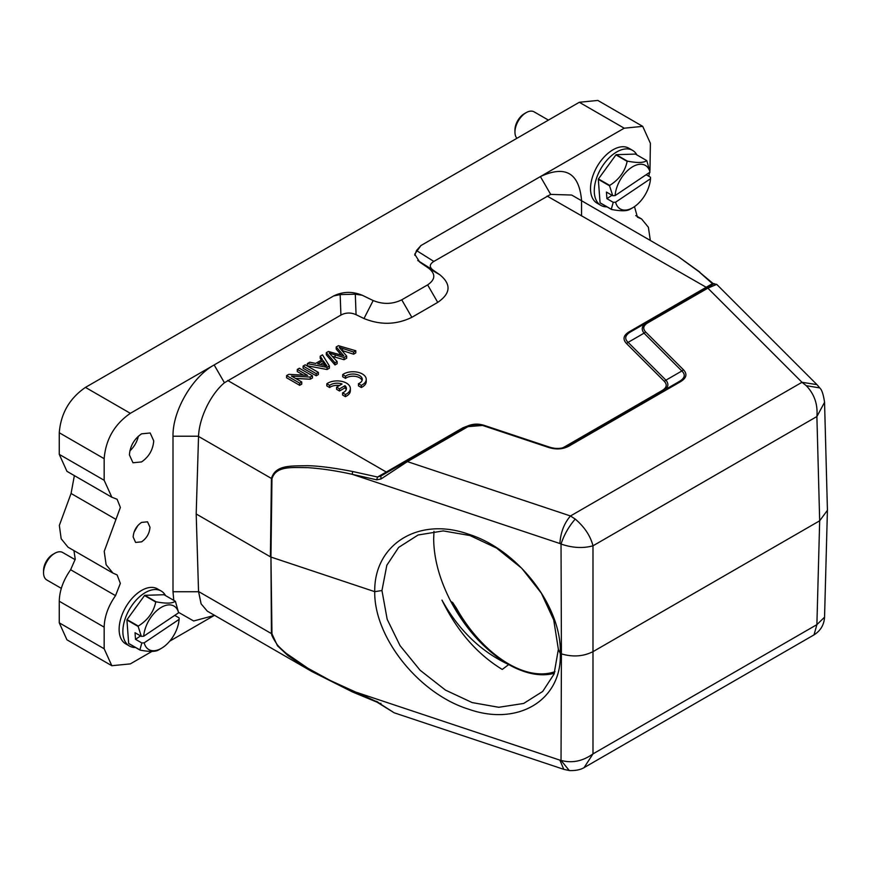 <?xml version="1.0" encoding="UTF-8"?>
<svg xmlns="http://www.w3.org/2000/svg" width="871" height="871" viewBox="0 0 871 871"><rect width="100%" height="100%" fill="white"/><g stroke="black" fill="none" stroke-linecap="round" stroke-linejoin="round"><path stroke-width="1.31" d="M554.925 671.781A101.853 59.315 59.6 0 1 508.708 664.562C525.616 673.969 540.837 676.876 554.359 673.294M433.987 531.31L433.671 538.822C433.867 558.768 439.583 579.651 450.819 601.469C466.061 629.711 485.354 650.746 508.708 664.562C480.879 651.573 458.636 630.081 441.956 600.086C457.014 630.963 477.112 654.088 502.24 669.451L508.708 664.562A101.853 59.315 59.6 0 1 452.659 602.503L456.556 608.415A101.853 59.315 -120.4 0 0 554.969 671.639M558.365 649.341L553.727 619.978L541.337 593.162L521.696 568.208L496.568 548.088L469.926 535.523L443.241 530.907L418.091 535.001L398.657 547.402L386.844 565.225L381.955 590.538L387.181 619.314L400.05 645.651L420.072 670.213L445.451 690.093L472.169 702.581L498.756 707.285L523.656 703.452L542.698 691.443L554.043 674.089L558.365 649.341L560.303 653.511C562.024 700.066 518.071 726.806 468.424 709.125C418.788 693.697 374.007 637.332 374.726 591.659L270.946 557.059L271.97 478.756C276.074 465.343 292.896 467.705 307.833 467.64C322.041 468.642 336.87 470.873 352.33 474.347L376.664 479.812L377.513 477.025L386.278 472.028L387.595 472.158M450.819 601.469L452.659 602.503M606.967 206.852A31.748 18.324 -60 0 1 600.848 205.371L597.103 203.204A31.748 18.324 -60 0 1 591.899 178.958A31.748 18.324 -60 0 1 611.137 150.944A31.748 18.324 -60 0 1 628.851 148.222L632.596 150.378A31.748 18.324 -60 0 1 636.941 154.94M600.848 205.371A31.748 18.324 -60 0 1 595.644 181.114A31.748 18.324 -60 0 1 614.882 153.1A31.748 18.324 -60 0 1 632.596 150.378M605.726 168.93A24.334 14.056 -60 0 1 608.187 165.544M616.233 154.679L627.458 161.168C637.572 163.073 643.974 162.877 646.663 160.558L635.438 154.08L616.233 154.679A30.42 17.562 120 0 0 616.08 154.788A30.42 17.562 120 0 0 615.928 154.886L598.453 178.936A30.42 17.562 120 0 0 598.323 179.339L600.065 202.78A30.42 17.562 120 0 0 600.239 202.976L611.464 209.454C621.491 211.37 627.893 211.163 630.669 208.844M598.323 179.339L609.548 185.817L612.749 195.714L606.434 192.077L606.924 198.686L613.238 202.322L611.29 209.258L600.065 202.78M609.548 185.817A30.42 17.562 -60 0 1 609.678 185.414L598.453 178.936M615.928 154.886L627.153 161.364C625.03 171.445 619.205 179.459 609.678 185.414M646.663 160.558A30.42 17.562 -60 0 1 646.837 160.743L650.016 172.12L615.1 195.594L612.749 195.714M646.14 174.733L650.517 177.259L650.506 178.729L615.59 202.203A25.128 14.513 120 0 0 632.803 207.69A25.128 14.513 120 0 0 634.262 206.775A25.128 14.513 120 0 0 650.506 178.729M613.238 202.322L615.59 202.203M611.986 195.278L606.924 198.686M650.016 172.12A25.128 14.513 120 0 0 631.355 167.559A25.128 14.513 120 0 0 615.1 195.594M135.56 647.501A31.748 18.324 -60 0 1 129.441 646.021L125.696 643.854A31.748 18.324 -60 0 1 120.503 619.597A31.748 18.324 -60 0 1 139.73 591.594A31.748 18.324 -60 0 1 157.444 588.872L161.189 591.028A31.748 18.324 -60 0 1 165.534 595.59M129.441 646.021A31.748 18.324 -60 0 1 124.237 621.763A31.748 18.324 -60 0 1 143.475 593.75A31.748 18.324 -60 0 1 161.189 591.028M134.319 609.58A24.334 14.056 -60 0 1 136.78 606.183M144.826 595.328L156.051 601.807C166.165 603.723 172.567 603.527 175.256 601.208L164.031 594.73L144.826 595.328A30.42 17.562 120 0 0 144.673 595.437A30.42 17.562 120 0 0 144.521 595.535L127.057 619.586A30.42 17.562 120 0 0 126.926 619.978L128.658 643.429A30.42 17.562 120 0 0 128.832 643.615L140.057 650.104C150.084 652.02 156.486 651.813 159.273 649.494M126.926 619.978L138.151 626.467L141.342 636.363L135.027 632.727L135.517 639.325L141.831 642.972L139.883 649.908L128.658 643.429M138.151 626.467A30.42 17.562 -60 0 1 138.282 626.064L127.057 619.586M144.521 595.535L155.746 602.013C153.623 612.095 147.809 620.108 138.282 626.064M175.256 601.208A30.42 17.562 -60 0 1 175.43 601.393L178.609 612.77L143.693 636.244L141.342 636.363M174.744 615.372L179.121 617.909L179.11 619.379L144.183 642.852A25.128 14.513 120 0 0 161.396 648.329A25.128 14.513 120 0 0 162.855 647.425A25.128 14.513 120 0 0 179.11 619.379M141.831 642.972L144.183 642.852M140.579 635.928L135.517 639.325M178.609 612.77A25.128 14.513 120 0 0 159.948 608.198A25.128 14.513 120 0 0 143.693 636.244M129.409 454.902L132.98 462.773L141.57 461.924C148.952 456.818 153.002 449.795 153.732 440.857L150.171 432.985L141.57 433.834C134.199 438.94 130.138 445.963 129.409 454.902M581.556 215.943L581.556 200.341C579.084 172.926 565.366 165.011 540.401 176.584L624.202 128.2L642.722 126.36L650.387 143.312L649.973 170.378M649.646 172.382L648.753 176.236M66.925 471.287L59.261 454.368L59.261 432.756C60.807 413.496 69.538 398.374 85.456 387.399L579.302 102.277L597.822 100.437L642.722 126.36M151.924 651.432L130.345 663.887L111.826 665.716L104.161 648.764L104.161 627.164C104.466 616.559 108.254 606.064 115.527 595.666L120.35 583.385L117.106 574.914L112.936 573.085L106.11 564.713L104.226 551.354L120.372 507.412L117.106 499.268L111.847 497.21L104.161 480.28L104.161 458.679C105.729 439.42 114.46 424.308 130.345 413.322L214.157 364.938C192.153 377.045 172.491 411.112 173.002 436.219L173.002 591.736L173.775 600.348M67.992 547.14L61.177 538.779L59.337 525.431L71.074 493.476L74.362 475.61M104.161 648.764L59.261 622.841L59.261 601.24C59.522 590.647 63.311 580.151 70.627 569.743L75.233 559.193L73.948 550.592M59.261 622.841L66.936 639.804L111.826 665.716M634.491 206.623L637.441 217.173L641.611 218.991L648.394 227.266L650.332 240.45M134.025 532.203L137.858 525.561M133.154 536.982L135.615 542.437L141.57 541.838C146.676 538.311 149.485 533.455 149.986 527.26L147.526 521.816L141.57 522.404C136.464 525.932 133.655 530.798 133.154 536.982M819.731 387.911L806.285 385.69C814.396 394.193 817.923 404.471 816.889 416.534L592.988 545.801C583.069 548.534 572.421 547.946 561.033 544.037C564.07 534.794 568.807 526.476 575.241 519.083L570.472 515.97L407.41 461.619L380.943 479.006L380.899 476.023L466.203 426.779L467.531 426.91C472.278 424.351 477.537 423.959 483.34 425.701L548.839 447.542C556.395 449.795 563.167 449.284 569.155 445.996L680.795 381.542C686.555 377.894 687.448 373.986 683.474 369.805L645.651 331.993C642.58 328.65 643.266 325.612 647.73 322.869L707.851 288.159L706.533 288.029L712.587 284.534L712.424 283.663L714.198 283.598M827.417 509.666L824.554 402.326L816.889 416.534L819.676 520.793L593.347 651.454C583.657 656.462 573.02 657.267 561.414 653.881L560.303 653.511C562.002 606.826 518.147 549.59 468.467 534.173C418.842 516.449 374.018 544.114 374.726 591.659L381.955 590.538M563.842 769.354L569.286 770.541L561.033 760.394C572.073 763.399 582.721 761.232 592.988 753.894L592.988 545.801C590.418 535.861 584.495 526.955 575.241 519.083M827.396 509.056L827.45 510.264L819.676 520.793L816.889 624.638L824.565 617.18C824.053 624.866 820.547 630.756 814.015 634.872L816.889 624.638L592.988 753.894L584.103 767.58M394.225 712.816L563.777 769.333L559.89 760.133L561.033 760.394L561.414 653.881L561.033 544.037L559.89 543.526C560.608 532.486 564.136 523.297 570.472 515.97L801.995 382.293L816.954 384.623L716.724 284.382L707.851 288.159L801.995 382.293L806.285 385.69M630.256 332.069L646.424 322.76C641.818 325.852 641.023 329.325 644.05 333.168L645.651 331.993M716.724 284.382L713.817 283.837L646.413 322.738L647.73 322.869M630.495 331.927C625.051 335.27 624.267 338.743 628.122 342.357L644.039 333.168L681.851 370.981L683.474 369.805M665.923 380.159L664.312 381.335L626.499 343.522L628.122 342.357L665.934 380.17L681.841 370.992C685.717 374.595 684.922 378.068 679.456 381.389L680.795 381.542M569.155 445.996L567.838 445.865L679.456 381.389M549.786 447.204L548.839 447.542L549.786 447.204C556.417 449.251 562.426 448.794 567.816 445.832L566.89 446.377C561.555 448.848 555.829 449.109 549.71 447.171M484.276 425.396L483.34 425.701L484.276 425.396L549.775 447.237M484.015 425.331L466.225 426.79M377.513 702.048L329.924 680.327L307.833 668.209L286.45 653.511C285.982 653.239 278.687 646.826 277.218 644.649C272.59 637.572 270.848 633.968 271.97 633.838L277.479 645.803L288.083 655.7L312.036 671.617L352.581 692.01L377.012 702.157L394.138 712.772L380.943 704.323L380.899 703.235M665.934 380.17C669.157 384.144 668.362 387.617 663.56 390.6L663.517 390.622M380.943 479.006L376.664 479.812M380.899 476.023L377.513 477.025L352.864 471.549A2.646 1.252 102.3 0 0 352.33 474.347L559.89 543.526M376.664 701.34L380.943 704.323M630.506 331.949L629.178 331.797L712.424 283.663L698.978 271.719L713.752 284.066M626.499 343.522C622.493 339.222 623.386 335.313 629.178 331.797M663.56 390.6L662.232 390.469C666.718 387.715 667.404 384.677 664.312 381.346M565.725 447.052L564.419 446.943L662.232 390.469M562.274 447.977L564.419 446.943M464.112 427.988L462.784 427.857L469.001 425.451M698.978 271.719L678.259 256.597L571.986 195.213M352.864 471.549C334.159 467.901 319.004 465.941 307.387 465.68C291.676 466.159 275.563 464.439 271.414 478.517L270.402 556.819L196.193 513.977L198.544 591.518L271.414 633.598L270.946 557.059L271.97 633.838M352.33 690.953L352.864 691.999L352.33 690.953L559.89 760.133M433.834 261.431L550.679 194.396L540.401 176.584L420.922 245.557L416.48 250.532L433.834 261.431C429.359 264.24 429.142 267.157 433.17 270.173L417.764 260.505M416.48 250.532L414.814 255.334M420.922 245.557L414.716 254.201L419.67 262.051L428.88 268.388C435.805 274.071 435.391 279.569 427.628 284.882L401.749 299.831C392.538 304.306 383.022 304.545 373.18 300.549L362.205 295.236L355.314 294.213L340.158 294.594L333.637 295.955L214.157 364.938L224.435 382.75C210.303 394.617 199.187 418.374 198.544 436.219L196.193 513.977M355.314 294.213L356.065 314.692L363.991 318.536C380.485 325.231 396.436 324.829 411.841 317.327L437.732 302.379C450.732 293.483 451.428 284.273 439.822 274.757L433.17 270.173M362.205 295.236C352.352 291.241 342.836 291.48 333.637 295.955M356.065 314.692C350.839 312.362 345.787 312.493 340.92 315.073L340.158 294.594M224.435 382.75L340.92 315.073M550.679 194.396L571.692 195.039M312.036 671.617L207.309 611.159L201.114 603.875L198.544 591.518M214.495 615.307L169.703 641.165M178.62 612.389L193.656 620.979L214.157 615.503M75.146 559.683L62.712 552.508A15.874 9.167 120 0 0 54.775 553.292A15.874 9.167 120 0 0 53.85 553.869A15.874 9.167 120 0 0 43.55 572.737A15.874 9.167 120 0 0 46.838 579.999L61.329 588.361M43.55 572.737L43.55 570.57A13.228 7.632 -60 0 1 52.14 554.849A13.228 7.632 -60 0 1 52.902 554.37L54.775 553.292M548.414 120.111L534.119 111.858A15.874 9.167 120 0 0 526.182 112.642A15.874 9.167 120 0 0 525.257 113.219A15.874 9.167 120 0 0 514.957 132.087A15.874 9.167 120 0 0 516.928 138.282M514.957 132.087L514.957 129.921A13.228 7.632 -60 0 1 523.547 114.199A13.228 7.632 -60 0 1 524.309 113.72L526.182 112.642M129.866 450.884A17.191 9.929 120 0 0 138.326 436.24M336.228 346.941L343.827 355.847L328.389 351.47L326.32 352.668L334.976 362.793L337.131 361.541L329.216 353.103L344.056 357.546L346.647 356.054L339.2 347.344L353.615 352.026L355.804 350.763L338.416 345.678L336.228 346.941L336.228 349.108L341.312 355.128M355.804 350.763L355.804 352.918L353.615 354.192L341.987 350.469M326.32 352.668L326.32 354.824L334.976 364.949L337.131 363.708L337.131 361.541M334.976 362.793L334.976 364.949M332.352 356.391L344.056 359.701L346.647 358.21L346.647 356.054M344.056 357.546L344.056 359.701M353.615 352.026L353.615 354.192M320.452 364.416L323.206 362.837L325.264 366.081M323.206 360.67L326.886 365.864L317.708 363.838L323.206 360.67L323.206 362.837M320.223 356.185L322.412 359.505L315.64 363.414L309.782 362.216L307.343 363.621L327.06 367.355L329.38 366.016L322.499 354.867L320.223 356.185L320.223 358.34L321.377 360.093M329.38 366.016L329.38 368.183L327.06 369.522L307.343 365.787L307.343 363.621M327.06 367.355L327.06 369.522M318.361 372.385L305.264 364.818L303.119 366.06L303.119 368.226L316.206 375.782L318.361 374.541L318.361 372.385L316.206 373.626L316.206 375.782M303.119 366.06L316.206 373.626M297.305 369.413L307.594 375.357L288.791 374.334L286.592 375.597L299.689 383.164L301.747 381.977L291.458 376.043L310.25 377.056L312.449 375.793L299.363 368.226L297.305 369.413L297.305 371.579L303.456 375.129M312.449 375.793L312.449 377.949L310.25 379.223L295.596 378.428M286.592 375.597L286.592 377.764L299.689 385.32L301.747 384.133L301.747 381.977M299.689 383.164L299.689 385.32M310.25 377.056L310.25 379.223M342.684 374.595L345.515 376.239A9.254 5.346 180 0 1 355.869 374.29A9.254 5.346 180 0 1 362.271 379.375A9.254 5.346 180 0 1 358.449 383.697L361.28 385.33A13.228 7.632 0 0 0 366.234 379.375A13.228 7.632 0 0 0 357.393 372.167A13.228 7.632 0 0 0 342.684 374.595L342.684 376.762L345.515 378.395A9.254 5.346 180 0 1 354.965 376.316A9.254 5.346 180 0 1 362.075 380.453M345.515 376.239L345.515 378.395M358.449 383.697L358.449 385.864L361.28 387.497A13.228 7.632 0 0 0 366.234 381.542L366.234 379.375M361.28 385.33L361.28 387.497M336.609 387.16L339.516 388.847L344.981 385.69A9.254 5.346 180 0 1 346.408 388.531A9.254 5.346 180 0 1 342.586 392.865L345.417 394.498A13.228 7.632 0 0 0 350.371 388.531A13.228 7.632 0 0 0 341.53 381.335A13.228 7.632 0 0 0 326.821 383.763L329.652 385.396A9.254 5.346 180 0 1 342.074 384.013L336.609 387.16L336.609 389.326L339.516 391.003L344.981 387.845A9.254 5.346 180 0 1 346.212 389.62M339.516 388.847L339.516 391.003M344.981 385.69L344.981 387.845M342.586 392.865L342.586 395.02L345.417 396.653A13.228 7.632 0 0 0 350.371 390.698L350.371 388.531M345.417 394.498L345.417 396.653M326.821 383.763L326.821 385.918L329.652 387.551A9.254 5.346 180 0 1 339.461 385.515M329.652 385.396L329.652 387.551M579.302 102.277L624.202 128.2M59.261 432.756L104.161 458.679M130.345 413.322L85.456 387.399M59.261 454.368L104.161 480.28M115.974 519.399L71.074 493.476M115.527 595.666L70.627 569.743M104.161 627.164L59.261 601.24M467.531 426.91L407.41 461.619L406.093 461.488M711.422 284.262L712.01 284.861M547.086 196.051L707.012 287.746M227.669 380.464L386.278 472.028L462.784 427.857M198.544 436.436L271.97 478.756M439.822 274.757L428.88 268.388M437.732 302.379L427.628 284.882M411.841 317.327L401.749 299.831M363.991 318.536L373.18 300.549M198.544 436.219L173.002 436.219M198.544 591.736L173.002 591.736M342.76 354.693L342.76 355.531M335.106 355.052L335.106 357.219M342.564 348.498L342.564 350.654M325.264 363.915L325.264 365.45M632.803 207.69L629.885 209.367M161.396 648.329L158.478 650.016M66.936 471.32L111.826 497.243M68.025 547.184L112.925 573.096M641.622 218.98L635.732 215.583M819.861 388.041L819.861 388.041C821.854 389.773 823.411 394.498 824.554 402.206L824.554 402.217M569.427 770.563C575.862 770.781 581.001 769.659 584.844 767.188M813.982 634.894L584.942 767.133M467.226 426.224C472.594 423.752 478.244 423.469 484.167 425.375L549.547 447.15M817.074 384.732L819.785 387.933M824.554 617.125L827.417 510.319M699.794 272.068L678.259 256.597"/></g></svg>
